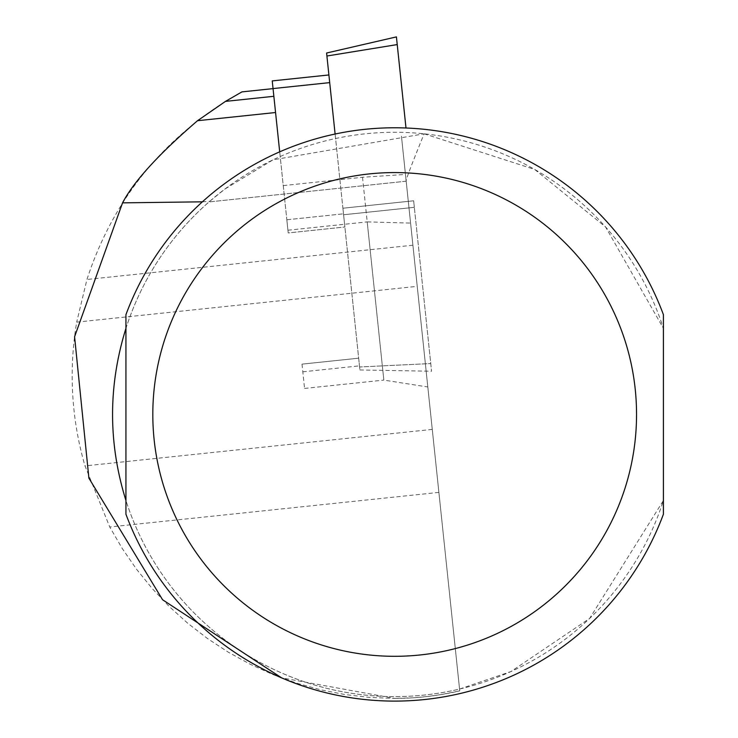 <?xml version="1.0" encoding="UTF-8"?>
<svg xmlns="http://www.w3.org/2000/svg" width="738" height="738" viewBox="0 0 738 738"><rect width="100%" height="100%" fill="white"/><g stroke="black" fill="none" stroke-linecap="round" stroke-linejoin="round"><path stroke-width="0.55" stroke-dasharray="3.69 2.77" d="M302.008 364.138L304.563 388.428L302.008 364.138L358.668 358.188L344.877 226.99L359.48 365.854L358.668 358.188L302.008 364.138M278.438 139.842L288.217 232.94L344.877 226.99L343.493 213.826L344.877 226.99L288.217 232.94L273.042 88.578L329.711 82.619L328.899 74.953L343.493 213.826L329.711 82.619M287.885 229.786L286.833 219.776L287.885 229.786M304.563 388.428L383.834 380.098L367.21 221.889L410.586 223.079L417.238 286.344L76.697 322.137A322.488 322.488 0 0 0 84.99 465.899L109.75 526.987L122.287 548.555L136.438 569.099L152.148 588.481L169.306 606.59L187.812 623.324L207.553 638.573L228.411 652.254L250.274 664.274L272.995 674.578L296.445 683.093L320.486 689.762L344.969 694.559L369.747 697.447L394.673 698.416L281.556 677.835M287.931 230.219L367.21 221.889M362.515 177.268L383.834 380.098L427.809 386.98L405.466 174.436L362.515 177.268L283.244 185.598M427.809 386.98L410.586 223.079M411.324 230.118L411.5 231.833M417.238 286.344L459.562 689.061A282.184 282.184 0 0 1 209.749 201.299L224.942 189.02L272.94 159.869L424.138 133.799C411.61 164.528 405.614 180.33 406.158 181.207L405.466 174.436M459.562 689.061L510.88 671.58L589.607 618.462L663.416 500.484A282.184 282.184 0 0 1 125.93 500.484L125.93 514.192A286.658 286.658 0 0 0 663.416 514.192L663.416 500.484M663.416 328.401L663.416 314.683A286.658 286.658 0 0 0 125.93 314.683L125.93 328.401A282.184 282.184 0 0 1 663.416 328.401L605.612 227.009L534.672 169.436L424.138 133.799M401.444 136.189L459.746 690.86A283.973 283.973 0 0 1 394.673 698.416L413.418 697.797L427.431 696.515L441.361 694.55L459.746 690.86L401.454 136.189L459.756 690.851M202.397 201.825L209.749 201.299M406.158 181.207L209.029 201.926L406.186 181.207M273.853 96.3L273.051 88.625L273.853 96.3L225.477 101.383C157.978 144.159 111.807 203.522 86.946 279.471L76.697 322.137M272.239 80.903L273.042 88.578M359.591 366.971L343.594 214.758L359.904 369.969L359.591 366.971L430.752 363.548L414.332 207.323L431.555 371.223L430.752 363.548L359.591 366.971M335.107 134.039L326.906 56.014L397.228 44.575L396.417 36.9M405.992 128.006L397.228 44.575M326.593 53.016L326.906 56.014M342.912 208.227L343.594 214.758L342.912 208.227L413.649 200.791L414.332 207.323L413.649 200.791L342.912 208.227M432.265 429.396L84.99 465.899M412.911 245.21L86.946 279.471M438.889 492.394L109.75 526.987M286.833 219.776L343.493 213.826L286.833 219.776M343.594 214.758L414.332 207.323L343.594 214.758M302.811 371.814L359.48 365.854M359.904 369.969L431.555 371.223"/><path stroke-width="1.11" d="M125.93 500.484C108.117 443.123 108.117 385.762 125.93 328.401L125.93 500.484M281.556 677.835L162.572 599.745L88.892 478.123L74.584 336.759L122.554 202.858L202.397 201.825M663.416 500.484L663.416 328.401M663.416 514.192L663.416 314.683A286.658 286.658 0 0 0 125.93 314.683L125.93 514.192A286.658 286.658 0 0 0 663.416 514.192M273.853 96.3L225.477 101.383L241.935 91.89L225.477 101.383L197.507 120.718C158.836 153.993 133.855 181.373 122.554 202.858M279.693 151.853L278.438 139.842L279.693 151.853M328.899 74.953L272.239 80.903L278.438 139.842M326.906 56.014L397.228 44.575L396.417 36.9L326.593 53.016L335.107 134.039M397.228 44.575L405.992 128.006M636.543 414.442A241.87 241.87 0 0 1 273.743 623.905A241.87 241.87 0 0 1 273.743 204.979A241.87 241.87 0 0 1 636.543 414.442M275.56 112.517L197.507 120.718M273.042 88.578L329.711 82.619M273.051 88.625L241.935 91.89"/></g></svg>
